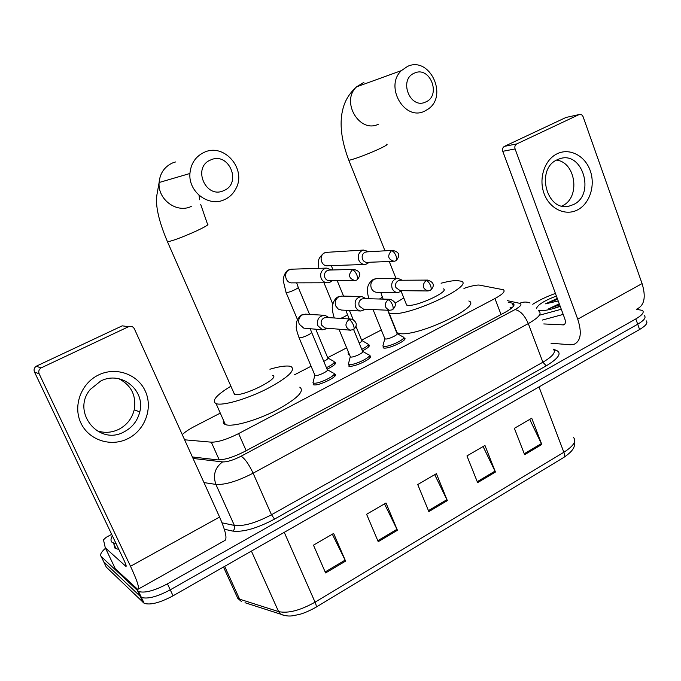 <?xml version="1.0" encoding="UTF-8"?>
<svg xmlns="http://www.w3.org/2000/svg" width="681" height="681" viewBox="0 0 681 681"><rect width="100%" height="100%" fill="white"/><g stroke="black" fill="none" stroke-linecap="round" stroke-linejoin="round"><path stroke-width="1.02" d="M403.62 337.81L404.403 338.006C408.864 339.53 389.498 349.03 383.854 348.059L383.037 347.863M369.323 355.669L370.064 355.857C374.754 357.414 354.656 367.399 349.2 366.208L348.561 366.029M334.286 374.005L334.848 374.167C339.776 375.742 318.878 386.263 313.635 384.825L313.175 384.68M334.524 362.181L335.112 362.335C336.474 363.62 333.784 365.91 327.059 369.187M368.225 344.68L368.974 344.867C370.268 345.939 368.08 347.94 362.386 350.86M349.523 354.775L348.204 354.563M184.619 439.807L211.306 442.173C217.946 442.241 227.054 439.381 238.614 433.584L494.942 298.533C502.723 294.26 505.549 291.332 503.412 289.757L478.922 285.024C475.27 285.092 470.282 286.216 463.94 288.395M220.278 413.12L194.792 426.28C189.131 429.226 184.96 432.009 182.278 434.631M381.317 329.979L361.62 340.142M346.663 347.863L327.663 357.678M311.098 366.233L294.524 374.788M636.36 309.302L642.472 310.4C644.464 312.281 642.243 315.124 635.807 318.929L167.449 583.838C154.383 590.759 144.755 593.313 138.566 591.5L101.214 556.547C99.715 554.845 101.146 552.07 105.487 548.231M635.807 318.929L637.697 324.216C644.124 320.402 646.329 317.533 644.328 315.618C646.329 317.533 644.124 320.402 637.697 324.216L170.259 589.831C157.217 596.76 147.598 599.289 141.384 597.416L103.75 561.842L103.129 560.557M192.382 456.968L217.477 459.862C224.185 460.084 233.319 457.257 244.879 451.392L504.962 312.434C512.682 308.118 515.457 305.114 513.27 303.42L508.12 302.143M510.112 307.395L511.967 307.821M646.175 320.819C648.193 322.777 645.997 325.671 639.587 329.502L637.697 324.216L170.259 589.831C157.217 596.76 147.598 599.289 141.384 597.416L103.75 561.842L101.214 556.547M639.587 329.502L173.059 595.807C160.052 602.753 150.424 605.256 144.193 603.332L106.279 567.111L103.75 561.842M325.603 572.951L313.473 545.166L333.639 533.436L345.573 561.084L325.603 572.951M477.619 482.625L466.953 455.912L484.949 445.451L495.445 472.035L477.619 482.625M524.617 454.695L514.385 428.323L531.733 418.236L541.812 444.48L524.617 454.695M378.219 541.684L366.599 514.266L385.999 502.987L397.432 530.269L378.219 541.684M428.851 511.601L417.725 484.54L436.402 473.678L447.349 500.612L428.851 511.601M434.708 474.666L447.349 500.612M384.493 503.863L397.432 530.269M529.724 419.411L541.812 444.48M483.084 446.532L495.445 472.035M332.328 534.202L345.573 561.084M532.755 304.262C538.765 300.355 546.315 296.737 555.415 293.417M560.208 306.365C552.027 309.285 545.455 310.715 540.484 310.655L538.62 310.442M559.629 304.807L548.767 308.774L559.246 303.777M536.415 308.68C537.462 304.943 544.119 300.73 556.386 296.048M557.279 298.457L545.472 303.837L558.216 300.993M561.272 309.251L540.408 314.962M563.187 314.401L542.323 320.07M560.131 306.161L551.985 308.953M557.594 299.308L545.472 303.837M557.177 153.744C569.622 147.641 585.039 155.702 590.231 170.659C595.611 185.53 589.703 203.815 577.445 209.952C565.264 216.311 549.533 208.752 544.068 193.54C538.416 178.422 544.647 159.626 557.177 153.744M573.402 204.598C595.96 194.562 582.34 149.939 559.212 158.937L557.211 159.754C535.275 169.007 546.707 212.336 569.222 206.079L573.402 204.598M556.53 160.103C576.058 162.359 580.535 197.822 562.412 205.747L561.868 206.002M550.997 343.224L570.286 344.765L573.887 344.39C580.825 341.198 582.102 332.788 577.726 319.151L515.091 148.943L502.774 151.31L564.728 318.555C565.834 321.968 565.511 324.088 563.757 324.897L543.778 323.943M636.948 308.97C644.422 305.446 646.133 296.993 642.081 283.594L583.132 116.791C582.229 114.766 580.884 114.025 579.097 114.561L566.933 117.251M502.774 151.31C502.161 149.079 502.714 147.428 504.434 146.364L516.777 143.912L579.02 114.604M516.777 143.912C515.032 144.985 514.47 146.67 515.091 148.943M504.434 146.364L565.911 117.498M414.533 73.071C398.223 79.226 409.988 109.76 425.574 102.031C441.594 95.834 430.213 65.657 414.533 73.071M424.629 111.148C404.625 121.49 384.22 86.444 401.398 70.611L407.536 66.406C429.473 55.944 448.396 95.493 428.264 109.011L424.629 111.148M406.029 303.556L406.642 305.079L408.345 305.377C418.117 306.229 450.277 290.957 443.288 288.846M441.092 283.219C447.63 281.483 452.874 280.589 456.832 280.538L461.148 281.185C475.108 285.237 410.898 315.669 392.188 313.66L388.723 312.885M395.116 303.19L403.807 297.972M468.817 300.993C483.008 305.76 419.164 336.371 400.232 333.639L396.717 332.703M395.67 330.123L395.823 329.664M210.761 159.916C191.846 167.117 205.739 199.473 223.785 190.586C242.334 183.342 228.927 151.386 210.761 159.916M224.483 199.635C208.905 207.364 188.262 192.033 189.931 173.493C190.876 163.423 195.677 156.349 204.343 152.263C224.355 142.721 246.922 169.288 235.864 188.714C233.277 193.719 229.488 197.354 224.483 199.635M233.592 392.35L234.707 394.333C242.649 397.142 281.432 377.623 272.562 375.376M269.914 369.221C278.904 366.591 285.475 365.578 289.646 366.191L291.017 366.548C296.048 370.158 287.893 377.674 266.535 389.098C246.599 399.134 223.07 405.91 216.362 403.731L216.081 403.637C211.314 400.93 216.252 395.116 230.893 386.204M299.793 387.149C304.986 391.166 296.984 398.955 275.805 410.524C256.013 420.654 232.485 427.191 225.641 424.655L225.351 424.552C223.419 423.761 222.815 422.399 223.538 420.466M348.825 353.081L348.051 352.775L348.187 351.549M369.085 251.74L363.501 250.063L362.113 250.54C358.632 252.702 357.525 255.903 358.793 260.133C360.249 263.224 362.539 264.654 365.663 264.424L369.562 262.253M367.178 251.851L364.922 252.276C362.403 253.843 361.602 256.167 362.522 259.223C363.586 261.487 365.254 262.517 367.536 262.338L393.192 261.334M356.052 326.582L361.713 340.372C362.394 340.823 361.551 341.726 359.193 343.088M367.783 343.845C368.991 344.833 366.991 346.672 361.773 349.37M331.919 269.991L326.42 268.11L324.599 268.672C321.015 270.893 319.883 274.145 321.194 278.418C322.564 281.33 324.743 282.785 327.74 282.768L330.14 282.138L332.09 280.7M329.664 270.051L327.314 270.493C324.726 272.111 323.901 274.46 324.854 277.559C325.858 279.695 327.459 280.742 329.647 280.708L354.222 280.555M315.763 329.212L327.74 357.848C328.497 358.478 327.178 359.653 323.79 361.39M333.894 361.313C335.171 362.505 332.686 364.624 326.429 367.689M387.651 310.221L396.98 333.367C399.466 334.184 388.596 339.496 385.412 339.01L384.705 338.321M402.386 280.249L397.644 278.291C392.69 279.525 390.851 282.896 392.128 288.395C393.337 291.076 395.278 292.481 397.951 292.617L402.343 290.676M403.186 336.959C407.357 338.372 389.217 347.267 383.922 346.382L382.875 346.016L383.309 344.373M400.309 280.266L398.257 280.717C395.797 282.292 395.014 284.581 395.908 287.595L400.156 290.651L427.94 290.966L430.145 290.455C431.371 289.961 431.499 288.318 430.528 285.526C429.175 282.504 427.659 280.844 425.983 280.555C421.803 285.211 422.458 288.684 427.94 290.966M353.635 329.578L362.539 351.226C365.152 352.06 353.865 357.644 350.792 357.031L350.17 356.325M366.208 298.661L361.688 296.524C356.265 297.503 354.205 300.934 355.508 306.816C356.614 309.285 358.41 310.689 360.887 311.021L365.825 309.234M368.83 354.81C373.222 356.248 354.375 365.603 349.259 364.505L348.374 364.156L348.817 362.428M387.991 299.793C383.769 304.237 384.297 307.744 389.575 310.315L392.265 309.812C393.422 309.353 393.49 307.718 392.477 304.901C391.09 301.836 389.6 300.134 387.991 299.793L390.187 299.3L363.748 298.601L361.628 299.07C359.1 300.687 358.3 303.011 359.219 306.058L363.509 309.123M311.668 332.481L327.203 369.545C329.945 370.387 318.214 376.27 315.26 375.52L314.724 374.805M329.068 317.652L325.007 315.337C318.955 315.839 316.571 319.312 317.865 325.739L322.505 329.817L328.293 328.293M333.596 373.111C338.202 374.576 318.614 384.433 313.703 383.097L312.962 382.782L313.413 380.968M350.919 319.066L326.744 317.499L323.977 317.942C321.381 319.593 320.564 321.96 321.509 325.033L324.931 328.004L326.148 328.106M98.634 374.925C116.034 366.421 137.775 374.218 145.317 391.149C153.114 407.953 145.181 429.983 128.122 438.547C111.182 447.366 88.913 440.309 80.92 423.063C72.671 405.944 81.124 383.173 98.634 374.925M124.223 431.788C132.352 427.43 137.536 420.807 139.767 411.92C145.708 390.213 121.005 370.26 100.694 381.045L90.335 389.387C70.892 411.877 98.992 446.31 124.223 431.788M118.698 378.687C131.305 385.165 136.481 395.525 134.234 409.758C132.037 418.492 126.93 425.004 118.92 429.285C111.446 432.886 103.887 433.286 96.234 430.477M34.467 371.979C33.59 369.63 34.203 367.706 36.306 366.216L41.039 367.953C38.902 369.477 38.272 371.443 39.166 373.835L34.467 371.979L124.163 560.625C125.908 564.396 126.513 566.337 125.976 566.447L105.3 547.83L103.469 539.795L106.227 537.283L111.667 534.355M105.402 548.001L115.336 568.797L137.741 589.423C139.886 589.048 137.477 581.327 130.514 566.26L39.166 373.835M115.336 568.797L105.359 547.958M138.481 589.005L224.321 540.782C227.565 539.769 225.981 531.852 219.58 517.049L134.387 328.846C133.05 326.522 131.118 325.807 128.581 326.701L122.222 325.841L36.706 365.995M41.456 367.731L128.581 326.701M116.196 543.881L112.161 542.417C110.543 540.952 110.62 538.765 112.382 535.845M118.894 549.558L114.842 548.043L113.855 544M501.054 314.52L494.942 298.533M246.173 450.703L238.614 433.584M219.248 459.922L211.306 442.173M553.67 349.498L555.815 350.119C562.285 352.784 559.101 358.019 546.264 365.816L274.554 519.101C257.06 528.362 243.108 532.355 232.698 531.078L224.33 529.239M137.536 590.819L143.155 602.625M167.449 583.838L173.059 595.807M539.046 311.311C542.025 313.72 538.441 317.814 528.294 323.594L542.885 362.224C552.887 356.299 556.326 351.932 553.21 349.123M193.046 458.441L222.593 461.905C227.139 462.067 233.294 460.177 241.065 456.219L514.955 309.608C520.199 310.613 524.642 315.277 528.294 323.594L253.111 473.184C237.397 481.263 224.985 485 215.886 484.412L234.358 525.426C243.602 526.49 255.979 522.923 271.481 514.742L542.885 362.224L546.264 365.816M222.593 461.905C214.975 467.6 212.736 475.1 215.886 484.412L203.977 482.591M222.04 522.829L234.358 525.426C235.132 527.707 234.579 529.597 232.698 531.078M241.065 456.219C244.785 458.449 248.803 464.101 253.111 473.184L271.481 514.742L274.554 519.101M514.955 309.608C520.761 306.322 522.336 304.22 519.688 303.317L507.566 300.696M554.291 350.451L555.815 350.119M519.688 303.317C523.17 301.743 526.626 301.632 530.065 302.977M510.35 308.025L511.44 308.272M513.414 306.271L512.189 303.036M283.492 615.292L280.572 614.151C285.05 615.939 289.263 616.45 293.213 615.684L299.444 614.415C304.084 613.172 309.54 610.814 315.822 607.333C316.631 607.018 316.384 605.298 315.056 602.166L563.851 452.269C564.872 455.223 564.685 457.036 563.298 457.717L316.12 607.146M245.007 602.719L280.572 614.151L278.589 611.598C288.054 613.607 300.21 610.465 315.056 602.166L284.249 532.338M539.003 386.91L563.851 452.269C573.606 446.004 576.781 441.033 573.376 437.347M235.779 593.951L237.771 598.327L241.517 601.604L239.61 599.169L278.589 611.598L251.4 551.091M223.487 567.018L237.771 598.327L239.61 599.169L224.645 566.362M428.451 510.631L446.923 499.667M477.236 481.671L495.036 471.099M524.251 453.75L541.412 443.561M377.802 540.705L396.989 529.307M325.169 571.955L345.122 560.105M577.726 319.151L642.081 283.594M562.949 324.99L564.949 323.884M363.892 82.367L356.555 86.862C340.432 101.58 359.645 133.834 378.457 124.18M348.578 159.652L348.808 160.231L350.332 159.975C356.742 158.264 365.569 154.953 376.806 150.033C384.978 146.304 388.281 144.355 386.706 144.185M175.485 161.967L172.48 162.98C164.427 166.76 159.975 173.272 159.107 182.517C157.566 199.542 176.754 213.579 191.25 206.445M167.177 241.091L167.722 241.789C172.71 240.793 181.486 237.541 194.059 232.034C205.032 227.003 209.51 224.372 207.492 224.134L200.733 204.504M393.363 250.285L391.456 250.744C387.072 255.911 387.974 259.427 394.154 261.291L395.627 260.857C396.878 260.363 396.989 258.644 395.95 255.698C394.571 252.617 393.073 250.966 391.456 250.744M327.655 252.276L324.352 253C318.274 256.022 321.492 267.02 328.072 265.76L364.454 264.466M354.46 269.353L352.4 269.838C347.94 274.835 348.74 278.401 354.81 280.546L356.699 280.061C357.865 279.61 357.917 277.899 356.827 274.92C355.414 271.804 353.941 270.11 352.4 269.838M296.678 282.853L298.133 287.093C298.797 287.399 297.742 288.259 294.984 289.689C291.221 291.477 288.352 292.455 286.378 292.626L285.935 292.183M292.362 269.165L288.923 269.923C282.93 272.894 285.705 283.585 292.268 282.862L327.059 282.777M430.698 290.149C434.963 285.62 433.976 282.266 427.728 280.087L425.983 280.555M380.807 292.37L382.092 296.456C382.773 296.831 381.905 297.682 379.487 299.019M377.24 278.495L374.124 279.278C371.085 281.457 370.149 284.445 371.332 288.242C372.507 290.821 374.388 292.183 376.985 292.311L397.951 292.617M345.965 310.289L347.216 313.967C347.948 314.384 346.961 315.32 344.271 316.784L340.645 318.402M334.337 317.993C332.762 314.06 331.766 306.501 332.481 305.897C333.273 301.555 335.061 298.576 337.836 296.959L341.76 296.073L338.619 296.899C335.503 299.121 334.55 302.151 335.759 305.99L338.278 309.08L341.53 310.068M353.762 329.459C357.661 325.365 356.989 321.917 351.762 319.125L348.893 319.585C344.688 323.688 345.02 327.203 349.872 330.14L350.664 330.251M348.893 319.585C350.426 319.985 351.898 321.738 353.311 324.837C354.367 327.68 354.358 329.306 353.286 329.723L349.872 330.14L324.931 328.004M310.264 328.719L311.438 331.936C312.204 332.371 311.157 333.375 308.289 334.933C304.416 336.84 301.436 337.802 299.351 337.827L298.857 337.223M323.986 315.277L306.169 314.188L302.168 314.98C298.968 317.252 297.989 320.334 299.248 324.207L303.752 328.14L305.48 328.293M130.514 566.26L219.58 517.049M125.627 566.226L126.181 565.92M404.403 338.006L404.82 339.061M370.064 355.857L370.524 356.963M334.848 374.167L335.333 375.325M335.112 362.335L335.537 363.356M368.974 344.867L369.374 345.846M138.566 591.5L144.193 603.332M513.976 305.267L513.27 303.42M574.704 441.228C575.062 447.23 573.274 450.839 563.842 457.385M563.757 324.897L564.447 324.514M579.097 114.561L565.988 117.464M569.222 206.079L565.622 206.454M384.978 250.812L348.808 160.231C342.032 142.38 339.734 126.836 341.913 113.599C342.969 108.279 344.765 97.366 356.555 86.862L401.398 70.611M406.642 305.079L401.254 291.596M395.95 278.308L389.234 261.487M389.132 313.081L397.134 332.932M198.997 195.26L199.695 199.78M234.426 394.248L167.492 241.815C158.673 220.95 155.166 205.228 156.953 194.63L159.107 182.517L189.931 173.493M216.081 403.637L225.351 424.552M365.978 251.919L392.545 250.378C399.355 251.91 400.573 255.298 396.189 260.559M332.813 269.965L331.451 265.641M363.501 250.063L326.012 252.379L323.926 253.051C320.044 256.456 318.257 259.291 318.546 261.581L318.776 268.348M332.805 304.169L323.969 282.777M348.297 351.813L348.051 352.775M348.306 352.937L349.055 354.758M353.158 319.542L349.438 310.459M343.547 296.116L337.206 280.666M361.934 340.551L367.434 343.735M368.157 344.756L368.906 346.578M328.693 270.076L353.831 269.395C360.351 271.055 361.483 274.511 357.219 279.78M326.42 268.11L291.008 269.208L288.54 269.957C284.675 271.54 282.802 279.116 283.27 280.819L286.105 292.592L297.469 319.585M309.557 314.392L298.304 287.493M327.97 358.044L333.528 361.202M334.294 362.266L335.061 364.105M397.644 278.291L376.687 278.495L373.273 279.372C369.434 282.266 367.527 285.509 367.544 289.102C367.085 290.149 367.493 293.366 368.787 298.729M384.944 338.9L373.035 309.557M384.782 338.797L382.875 346.016M383.156 346.195L383.914 348.068M383.165 299.112L382.296 296.95M397.21 333.562L402.803 336.831M403.578 337.938L404.335 339.819M427.728 280.087L399.943 280.266M390.187 299.3C396.078 301.692 396.946 305.097 392.784 309.523M350.417 356.938L338.942 329.204M341.496 310.068L360.887 311.021M350.255 356.835L348.374 364.156M348.663 364.344L349.447 366.233M389.575 310.315L363.169 309.114M349.276 318.963L347.438 314.486M341.76 296.073L361.688 296.524M362.786 351.43L368.43 354.682M369.255 355.84L370.038 357.738M305.531 314.128L301.453 315.014C294.754 320.674 296.78 325.458 296.252 326.352C296.005 328.114 296.95 331.928 299.087 337.776L314.988 375.444M305.377 328.285L322.505 329.817M314.818 375.342L312.962 382.782M313.269 382.969L314.077 384.884M327.476 369.757L333.179 372.984M334.048 374.192L334.848 376.108M139.767 411.92L134.234 409.758M36.306 366.216L41.039 367.953M113.472 543.208L116.162 548.86"/></g></svg>
